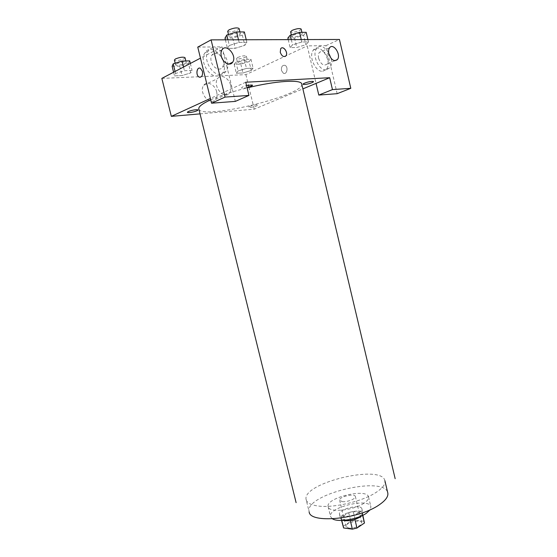 <?xml version="1.0" encoding="UTF-8"?>
<svg xmlns="http://www.w3.org/2000/svg" width="557" height="557" viewBox="0 0 557 557"><rect width="100%" height="100%" fill="white"/><g stroke="black" fill="none" stroke-linecap="round" stroke-linejoin="round"><path stroke-width="0.42" stroke-dasharray="2.79 2.09" d="M342.297 501.634C347.22 502.296 356.257 498.724 355.366 496.503C354.879 492.966 338.468 496.935 339.652 500.304L342.297 501.634M348.71 528.057C353.653 528.892 362.642 525.202 361.695 522.758C361.124 518.894 344.762 522.849 346.022 526.546L348.71 528.057M362.628 515.385L361.946 512.593L353.201 511.591L348.71 512.656L341.183 517.523L343.3 526.226L350.799 521.275L355.282 520.21L364.048 521.303L364.501 522.104M343.3 526.226L343.223 527.249M362.356 514.243L354.9 519.423M350.29 520.517L341.469 519.208L341.768 520.419M350.235 520.301L354.851 519.208M341.183 517.523L341.469 519.208M342.708 520.391L340.55 518.658C338.802 513.526 362.161 507.873 362.955 513.241L361.827 515.761M359.293 512.503C361.256 511.187 362.127 509.975 361.904 508.861C361.124 503.577 337.758 509.23 339.485 514.285C339.784 515.343 341.044 516.019 343.265 516.311C348.94 516.645 354.287 515.378 359.293 512.503M348.71 512.656L350.799 521.275M361.946 512.593L364.048 521.303M353.201 511.591L355.282 520.21M332.508 518.852L330.545 516.59C327.537 507.448 369.402 497.317 370.906 506.828L370.196 509.732M363.909 503.277C353.312 510.609 328.616 512.872 328.143 506.738C325.204 497.909 367.119 487.772 368.546 496.962C368.929 498.863 367.376 500.966 363.909 503.277M384.894 480.747C381.858 463.661 301.072 483.204 306.183 499.789L309.156 511.876C303.857 494.525 384.56 475.003 387.776 492.854M210.706 99.787C220.189 95.56 232.325 91.599 247.113 87.909M301.734 84.037C305.333 95.247 200.729 120.549 198.814 108.942M249.627 106.422C253.79 104.653 261.115 104.062 256.874 105.823C252.781 107.557 245.463 108.183 249.627 106.422M245.734 82.234L210.379 98.45M200.033 113.872L254.229 109.165L302.883 88.883M247.05 87.665C241.703 88.647 240.304 88.361 242.845 86.808L246.549 85.576M281.48 48.034L280.672 48.731L280.262 52.309C281.376 55.554 283.019 56.939 285.191 56.466M318.625 58.339C320.943 64.452 323.791 66.346 327.161 64.027C328.212 62.572 328.47 60.588 327.934 58.081C325.636 51.954 322.782 50.067 319.37 52.421C318.339 53.876 318.096 55.846 318.625 58.339M326.033 69.841C318.806 70.753 311.579 54.447 316.696 48.577C322.976 39.651 336.553 60.184 329.681 67.926L326.033 69.841M322.677 71.282L326.325 69.36C333.211 61.639 319.641 41.211 313.354 50.116C308.23 55.972 315.45 72.201 322.677 71.282M221.582 57.169C217.968 52.72 214.724 52.052 211.841 55.157C210.838 56.814 210.616 58.868 211.18 61.319C212.565 67.815 219.987 71.575 222.549 67.188C223.726 65.26 223.872 62.871 222.981 60.031M220.495 74.394C211.702 75.411 202.72 58.722 208.151 51.195C215.176 39.31 233.891 60.755 226.01 71.247C224.652 73.211 222.821 74.255 220.495 74.394M217.174 76.01C219.493 75.87 221.331 74.826 222.682 72.87C230.563 62.405 211.883 41.093 204.858 52.943C199.427 60.441 208.395 77.033 217.174 76.01M197.756 47.101L222.048 46.83L235.333 101.388M337.159 93.68L325.942 45.66L307.22 45.869L316.049 83.397M325.942 45.66L339.457 39.47M307.896 39.568L308.46 41.963L301.817 41.998L292.557 44.852L290.106 47.589L296.742 47.505L305.835 44.72L308.46 41.963L301.817 41.998L292.55 44.845L290.113 47.589M287.844 38.043L294.507 38.036L303.6 35.216L305.835 44.72L308.446 41.963M249.125 61.618L250.949 59.237L244.314 59.411L235.876 62.008L234.205 64.375L240.826 64.166L249.125 61.618L251.256 70.447L253.087 68.156L246.486 68.407L238.041 70.969L236.37 73.239M234.205 64.375L236.356 73.239L242.956 72.96L251.256 70.447L253.101 68.156L246.486 68.407L238.048 70.969L236.356 73.239L242.956 72.96L251.263 70.447M172.134 66.367L179.751 66.123L188.454 63.401L190.793 72.863L192.061 70.433L184.444 70.718L175.58 73.468L174.494 75.87L182.09 75.55L190.8 72.863L192.054 70.44L184.444 70.718L175.573 73.468M175.079 71.456L175.58 73.468L174.508 75.87M229.338 45.465L227.5 48.417L235.207 48.313L244.802 45.319L246.842 42.346L239.12 42.388L229.331 45.465L227.486 48.417L235.207 48.313L244.802 45.319L246.855 42.346L239.12 42.388L229.338 45.465L227.966 39.819M161.843 78.398L245.881 74.638L307.22 45.869M222.048 46.83L200.471 58.144M216.652 91.849C215.162 84.775 207.03 80.5 203.806 85.242C198.034 92.232 210.33 106.881 215.538 99.397C216.965 97.433 217.341 94.913 216.652 91.849M245.881 74.638L248.422 85.165M248.909 87.177L254.229 109.165M230.654 85.346C231.357 88.479 230.988 91.042 229.554 93.033C224.353 100.622 211.959 85.604 217.738 78.523C220.969 73.712 229.143 78.133 230.654 85.346M200.088 77.284C202.163 76.692 202.95 74.715 202.456 71.338L200.457 68.337L199.462 68.1M281.466 70.53L283.388 73.252C286.89 75.098 288.617 66.847 285.017 65.35C282.343 64.974 281.16 66.701 281.466 70.53C281.16 66.701 282.343 64.974 285.017 65.35C288.61 66.847 286.883 75.098 283.388 73.252L281.466 70.53M188.454 63.401L189.7 60.859M176.618 63.749C181.129 61.98 184.318 61.535 186.184 62.426C186.811 63.93 175.734 66.422 175.58 64.807L176.618 63.749M190.341 63.456L192.061 70.433M183.525 67.028L184.444 70.718M173.596 72.236L174.494 75.87L182.09 75.55L190.793 72.863M179.751 66.123L182.09 75.55M185.008 57.65C185.641 59.202 174.557 61.681 174.397 60.024M238.849 61.924C243.033 60.323 245.902 59.891 247.461 60.622C248.011 61.924 237.748 64.41 237.644 62.997L238.849 61.924M250.949 59.237L253.101 68.156M244.314 59.411L246.486 68.407M235.876 62.008L238.048 70.969M240.826 64.166L242.956 72.96M237.769 57.455C241.947 55.839 244.822 55.408 246.382 56.166C246.946 57.51 236.683 59.996 236.565 58.541L237.769 57.455M224.986 38.113L232.735 38.106L242.33 35.07L244.356 31.965M230.299 35.035C235.131 33.079 238.473 32.619 240.325 33.664C241.028 35.432 229.129 38.308 228.941 36.414L230.299 35.035M242.33 35.07L244.802 45.319M246.236 39.763L246.855 42.346M238.487 39.784L239.12 42.388M225.404 39.826L227.486 48.417M232.735 38.106L235.207 48.313M239.078 28.484C239.788 30.301 227.883 33.183 227.681 31.234M303.6 35.216L306.197 32.341M293.267 35.195C297.73 33.441 300.724 32.988 302.256 33.824C302.862 35.335 291.854 38.196 291.722 36.56L293.267 35.195M301.253 39.589L301.817 41.998M291.318 39.617L292.557 44.852M288.22 39.631L290.106 47.589L296.742 47.505L305.835 44.72M294.507 38.036L296.742 47.505M301.128 29.02C301.741 30.579 290.726 33.441 290.587 31.77M306.232 499.963C307.227 503.124 311.321 505.157 318.513 506.055C334.109 508.116 362.83 501.293 376.198 492.339C382.596 488.113 385.507 484.312 384.936 480.921M361.695 522.758L355.366 496.503M346.022 526.546L339.652 500.304M339.485 514.285L340.55 518.658M361.904 508.861L362.955 513.241M362.398 513.366L362.858 515.274M341.1 518.518L341.566 520.426M328.143 506.738L330.545 516.59M368.546 496.962L370.906 506.828M329.57 47.791L319.37 52.421M334.743 60.727L327.161 64.027M326.325 69.36L329.681 67.926M313.354 50.116L316.696 48.577M221.937 49.907L211.841 55.157M228.85 64.069L222.549 67.188M222.682 72.87L226.01 71.247M204.858 52.943L208.151 51.195M215.538 99.397L229.554 93.033M203.806 85.242L217.738 78.523M175.19 63.22L175.58 64.807M185.822 60.964L186.184 62.426M236.565 58.541L237.644 62.997M246.382 56.166L247.461 60.622M228.474 34.499L228.941 36.414M239.907 31.937L240.325 33.664M291.318 34.861L291.722 36.56M301.901 32.313L302.256 33.824"/><path stroke-width="0.84" d="M362.628 515.385L364.466 523.009L362.858 515.274M364.466 523.009L356.988 528.057L352.379 529.15L343.599 527.959L341.566 520.426M354.9 519.423L356.988 528.057M341.768 520.419L343.599 527.959M350.29 520.517L352.379 529.15M361.827 515.761L360.358 516.924C354.294 520.266 348.41 521.422 342.708 520.391M370.196 509.732L366.318 513.31C357.691 519.361 338.099 522.529 332.508 518.852M384.894 480.747L387.776 492.854C388.528 496.433 385.667 500.43 379.192 504.851C358.771 519.389 309.748 523.831 309.156 511.876M296.108 502.644L198.814 108.942C198.355 106.742 202.205 103.741 210.365 99.94L210.706 99.787M247.113 87.909C275.868 80.744 301.525 79.254 301.734 84.037L395.157 478.679M196.816 110.808C201.007 108.949 192.562 109.632 188.475 111.504C184.374 113.356 192.785 112.639 196.816 110.808M245.734 82.234L329.681 77.715L332.459 89.593L350.799 88.312L339.457 39.47L211.082 39.867L225.063 97.092L248.93 95.421L245.734 82.234M210.379 98.45L171.333 116.357L200.033 113.872M302.883 88.883L329.681 77.715M304.609 83.16C309.42 81.113 316.766 80.702 311.878 82.728C307.144 84.734 299.791 85.193 304.609 83.16M246.549 85.576C254.361 84.434 254.528 85.13 247.05 87.665M280.262 52.309L280.672 48.731C282.97 45.145 288.554 52.574 286.006 55.777C283.764 57.441 281.849 56.285 280.262 52.309M328.846 53.778C328.303 51.251 328.546 49.26 329.57 47.791C333.302 42.429 341.476 54.878 337.382 59.585C334.019 61.904 331.171 59.968 328.846 53.778M221.282 56.146C220.718 53.66 220.934 51.578 221.937 49.907C226.107 42.764 237.386 55.77 232.694 62.168C230.138 66.596 222.682 62.746 221.282 56.146M285.191 56.466L285.999 55.777C288.171 53.131 284.279 46.44 281.48 48.034M222.981 60.031L221.582 57.169M248.93 95.421L235.333 101.388L211.542 103.191L197.756 47.101L211.082 39.867M211.542 103.191L225.063 97.092M316.049 83.397L318.799 95.073L337.159 93.68L350.799 88.312M318.799 95.073L332.459 89.593M200.471 58.144L161.843 78.398L171.333 116.357M248.422 85.165L248.909 87.177M202.449 71.338C202.88 75.571 201.759 77.472 199.093 77.054C195.444 75.425 196.844 66.255 200.45 68.337L202.449 71.338M199.462 68.1C196.322 67.982 196.022 75.731 199.1 77.054L200.088 77.284M190.341 63.456L189.7 60.859L182.048 61.061L173.185 63.846L172.134 66.367L173.596 72.236M182.048 61.061L183.525 67.028M173.185 63.846L175.079 71.456M175.19 63.22L174.397 60.024L175.427 58.945C179.939 57.162 183.128 56.73 185.008 57.65L185.822 60.964M246.236 39.763L244.356 31.965L236.586 31.916L226.803 35.028L224.986 38.113L225.404 39.826M236.586 31.916L238.487 39.784M226.803 35.028L227.966 39.819M228.474 34.499L227.681 31.234L229.031 29.834C233.863 27.85 237.212 27.404 239.078 28.484L239.907 31.937M307.896 39.568L306.197 32.341L299.534 32.299L290.267 35.188L287.844 38.043L288.22 39.631M299.534 32.299L301.253 39.589M290.267 35.188L291.318 39.617M291.318 34.861L290.587 31.77L292.126 30.37C296.589 28.602 299.589 28.156 301.128 29.02L301.901 32.313M337.382 59.585L334.743 60.727M232.694 62.168L228.85 64.069"/></g></svg>
